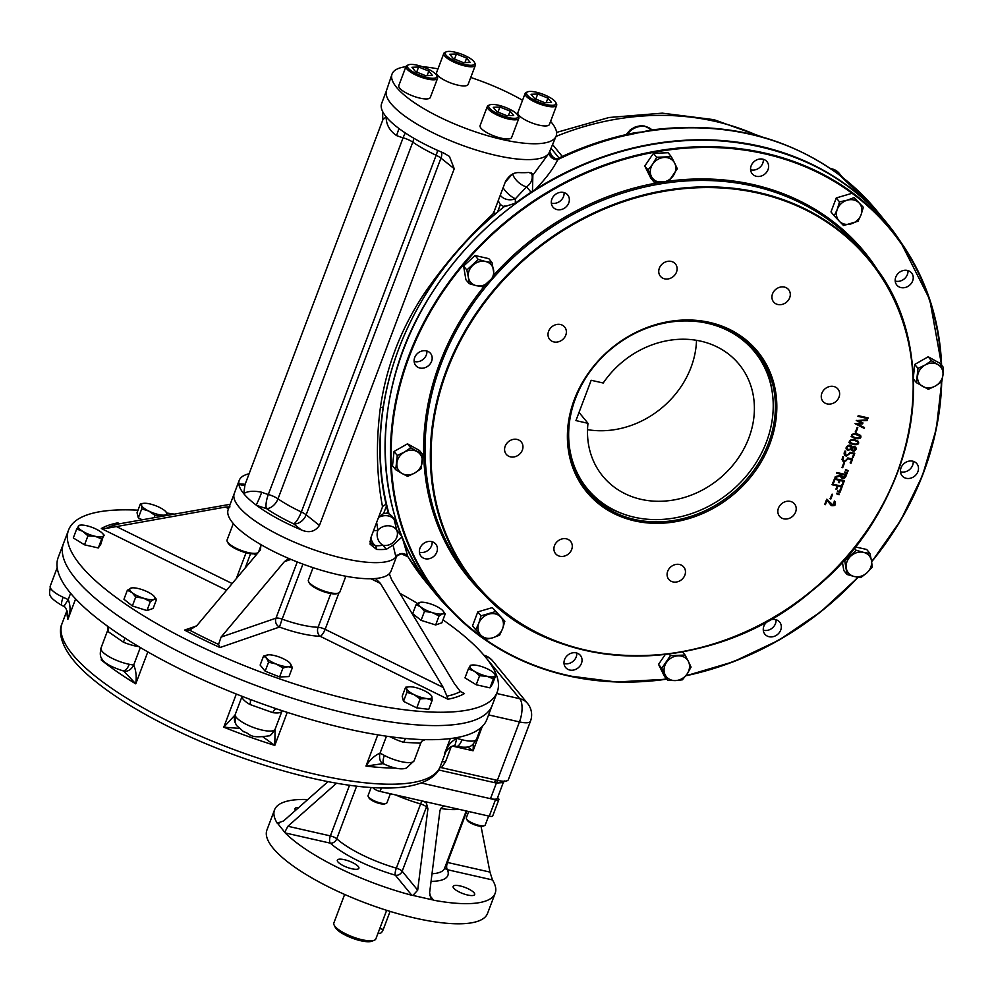 <?xml version="1.0" encoding="UTF-8"?>
<svg xmlns="http://www.w3.org/2000/svg" width="993" height="993" viewBox="0 0 993 993"><rect width="100%" height="100%" fill="white"/><g stroke="black" fill="none" stroke-linecap="round" stroke-linejoin="round"><path stroke-width="1.49" d="M864.295 427.4L864.009 428.132L855.06 423.552M862.78 422.77L862.458 423.639L857.455 423.887M867.237 419.592L866.963 420.324L858.697 420.722M861.043 422.919L856.251 420.362M855.321 437.776C860.77 437.814 861.192 436.709 856.574 434.45C851.063 434.425 850.653 435.53 855.321 437.776M848.382 449.692C857.381 447.433 842.821 443.821 848.382 449.692M853.297 450.35C860.273 448.488 848.643 445.919 853.297 450.35M851.026 446.577L848.01 445.845L846.855 447.086L847.116 448.91M855.308 447.93L852.689 447.433L852.18 449.643M851.324 449.544L846.396 449.419M851.547 446.006L852.118 447.061M855.892 447.483L856.065 449.246L854.675 450.648L851.721 450.152M853.533 453.863L850.219 452.932L846.148 455.911L844.546 455.104M854.551 453.156L852.987 457.314L852.292 457.152M845.415 451.145L845.192 454.558M842.474 478.067L845.713 475.275L841.605 474.344L842.474 478.067M769.054 636.712A9.545 8.217 140.7 0 0 778.847 633.199A9.545 8.217 140.7 0 0 780.535 623.443A9.545 8.217 140.7 0 0 779.666 622.102A9.545 8.217 140.7 0 0 767.08 621.792A9.545 8.217 140.7 0 0 764.908 634.204A9.545 8.217 140.7 0 0 769.054 636.712M906.237 478.303A9.545 8.217 140.7 0 0 916.601 474.058A9.545 8.217 140.7 0 0 916.849 463.681A9.545 8.217 140.7 0 0 912.704 461.174A9.545 8.217 140.7 0 0 902.339 465.419A9.545 8.217 140.7 0 0 902.091 475.796A9.545 8.217 140.7 0 0 906.237 478.303M900.974 287.585A9.545 8.217 140.7 0 0 911.338 283.34A9.545 8.217 140.7 0 0 911.599 272.976A9.545 8.217 140.7 0 0 900.539 271.61A9.545 8.217 140.7 0 0 896.828 285.078A9.545 8.217 140.7 0 0 900.974 287.585M756.356 176.295A9.545 8.217 140.7 0 0 766.72 172.05A9.545 8.217 140.7 0 0 766.968 161.673A9.545 8.217 140.7 0 0 758.466 159.265A9.545 8.217 140.7 0 0 751.155 165.806A9.545 8.217 140.7 0 0 752.21 173.775A9.545 8.217 140.7 0 0 756.356 176.295M557.085 209.61A9.545 8.217 140.7 0 0 567.45 205.365A9.545 8.217 140.7 0 0 567.711 194.988A9.545 8.217 140.7 0 0 555.857 194.119A9.545 8.217 140.7 0 0 552.071 205.737A9.545 8.217 140.7 0 0 552.94 207.09A9.545 8.217 140.7 0 0 557.085 209.61M419.902 368.018A9.545 8.217 140.7 0 0 430.267 363.773A9.545 8.217 140.7 0 0 430.528 353.396A9.545 8.217 140.7 0 0 417.929 353.098A9.545 8.217 140.7 0 0 415.757 365.498A9.545 8.217 140.7 0 0 419.902 368.018M425.165 558.736A9.545 8.217 140.7 0 0 432.079 557.569A9.545 8.217 140.7 0 0 435.778 544.114A9.545 8.217 140.7 0 0 423.192 543.816A9.545 8.217 140.7 0 0 421.02 556.217A9.545 8.217 140.7 0 0 425.165 558.736M569.783 670.027A9.545 8.217 140.7 0 0 581.451 663.374A9.545 8.217 140.7 0 0 580.409 655.417A9.545 8.217 140.7 0 0 567.81 655.107A9.545 8.217 140.7 0 0 565.638 667.519A9.545 8.217 140.7 0 0 569.783 670.027M565.774 335.175A9.707 8.354 -39.3 0 1 558.327 341.828A9.707 8.354 -39.3 0 1 549.675 339.383A9.707 8.354 -39.3 0 1 551.885 326.771A9.707 8.354 -39.3 0 1 564.694 327.069A9.707 8.354 -39.3 0 1 565.774 335.175M676.506 272.07A9.707 8.354 -39.3 0 1 669.059 278.735A9.707 8.354 -39.3 0 1 660.419 276.29A9.707 8.354 -39.3 0 1 662.629 263.666A9.707 8.354 -39.3 0 1 675.439 263.964A9.707 8.354 -39.3 0 1 676.506 272.07M789.696 297.739A9.707 8.354 -39.3 0 1 782.248 304.392A9.707 8.354 -39.3 0 1 773.597 301.946A9.707 8.354 -39.3 0 1 775.806 289.335A9.707 8.354 -39.3 0 1 788.616 289.633A9.707 8.354 -39.3 0 1 789.696 297.739M839.023 397.15A9.707 8.354 -39.3 0 1 831.575 403.803A9.707 8.354 -39.3 0 1 822.936 401.358A9.707 8.354 -39.3 0 1 825.146 388.735A9.707 8.354 -39.3 0 1 837.955 389.045A9.707 8.354 -39.3 0 1 839.023 397.15M795.604 512.053A9.707 8.354 -39.3 0 1 788.157 518.706A9.707 8.354 -39.3 0 1 779.505 516.261A9.707 8.354 -39.3 0 1 781.727 503.65A9.707 8.354 -39.3 0 1 794.537 503.947A9.707 8.354 -39.3 0 1 795.604 512.053M684.86 575.158A9.707 8.354 -39.3 0 1 677.425 581.811A9.707 8.354 -39.3 0 1 668.773 579.366A9.707 8.354 -39.3 0 1 670.983 566.742A9.707 8.354 -39.3 0 1 683.792 567.053A9.707 8.354 -39.3 0 1 684.86 575.158M571.683 549.489A9.707 8.354 -39.3 0 1 564.235 556.142A9.707 8.354 -39.3 0 1 555.583 553.697A9.707 8.354 -39.3 0 1 557.793 541.086A9.707 8.354 -39.3 0 1 570.603 541.384A9.707 8.354 -39.3 0 1 571.683 549.489M522.355 450.09A9.707 8.354 -39.3 0 1 514.908 456.743A9.707 8.354 -39.3 0 1 506.256 454.298A9.707 8.354 -39.3 0 1 508.466 441.674A9.707 8.354 -39.3 0 1 521.275 441.984A9.707 8.354 -39.3 0 1 522.355 450.09M827.032 500.335L825.406 504.655L824.699 504.494L826.673 499.28L833.499 505.449L834.319 500.993C836.528 504.568 835.523 506.12 831.315 505.623L826.846 500.124L825.22 504.432L824.525 504.27M832.581 494.452L830.868 498.97L830.198 498.821L831.911 494.291L832.581 494.452M837.695 490.902L840.165 491.87L839.929 492.503L837.471 491.523L837.695 490.902M836.851 493.149L839.308 494.129L839.073 494.762L836.615 493.782L836.851 493.149M842.287 486.309L840.711 490.505L840.016 490.343L841.332 486.855L837.955 486.086L836.714 489.363L836.019 489.201L837.248 485.925L832.159 484.77L832.419 484.063L842.287 486.309M834.976 479.383L833.648 482.896L832.978 482.747L834.579 478.514L844.373 480.736L842.772 484.969L842.076 484.807L843.405 481.295L840.078 480.538L839.259 482.722L838.551 482.561L839.383 480.376L834.79 479.16L833.462 482.672L832.792 482.524M846.669 474.728C844.658 479.52 842.511 479.979 840.239 476.106L834.989 477.447L835.287 476.64L840.488 475.287L840.897 474.182L836.578 473.202L836.851 472.494L846.669 474.728M845.726 469.652L848.196 470.632L847.96 471.253L845.502 470.272L845.726 469.652M844.882 471.911L847.339 472.879L847.103 473.512L844.646 472.544L844.882 471.911M844.398 463.172L842.685 467.703L842.014 467.554L843.727 463.023L844.398 463.172M851.634 459.585L848.258 458.816L844.187 461.807L842.014 459.523L842.821 456.706L843.516 456.854L843.02 460.193L844.46 461.1L845.85 460.988L847.823 457.947L852.602 459.039L851.026 463.21L850.331 463.048L851.634 459.585M853.781 453.925L850.393 453.156L846.321 456.135C843.988 455.228 843.529 453.528 844.956 451.045L845.664 451.194C845.316 456.172 846.744 456.544 849.958 452.287L854.737 453.379L853.161 457.537L852.466 457.376L853.781 453.925M852.18 447.359C859.193 444.02 854.973 455.291 851.386 449.481L847.712 450.214C842.498 447.818 851.311 441.897 852.18 447.359M852.788 444.467L848.978 442.593C850.095 438.918 853.21 438.546 858.349 441.475C859.429 444.169 857.567 445.174 852.788 444.467L848.891 442.481M855.047 438.484L851.237 436.597C852.354 432.923 855.482 432.551 860.608 435.48C861.688 438.174 859.839 439.179 855.047 438.484L851.15 436.486M857.803 427.685L856.09 432.216L855.42 432.067L857.133 427.536L857.803 427.685M857.207 423.887L864.469 427.623L864.195 428.355L855.234 423.775L861.477 423.142L856.438 420.585L867.423 419.816L867.15 420.548L858.448 420.722L862.954 422.993L862.632 423.85L857.207 423.887M868.118 417.904L867.845 418.612L858.051 416.39L858.324 415.682L868.118 417.904M709.61 322.415A110.633 95.229 -39.3 0 1 738.022 490.492A110.633 95.229 -39.3 0 1 568.691 452.1A110.633 95.229 -39.3 0 1 709.61 322.415M708.865 322.986A109.503 94.261 -39.3 0 1 756.418 351.795A109.503 94.261 -39.3 0 1 753.538 470.781A109.503 94.261 -39.3 0 1 634.614 519.476A109.503 94.261 -39.3 0 1 587.062 490.654A109.503 94.261 -39.3 0 1 589.941 371.667A109.503 94.261 -39.3 0 1 708.865 322.986M576.772 653.034A9.545 8.217 -39.3 0 1 576.201 656.969A9.545 8.217 -39.3 0 1 564.012 663.485M432.141 541.731A9.545 8.217 -39.3 0 1 426.816 551.165A9.545 8.217 -39.3 0 1 419.394 552.182M426.891 351.026A9.545 8.217 -39.3 0 1 414.652 361.601A9.545 8.217 -39.3 0 1 414.143 361.477M564.074 192.605A9.545 8.217 -39.3 0 1 551.326 203.056M763.332 159.29A9.545 8.217 -39.3 0 1 750.584 169.741M907.962 270.592A9.545 8.217 -39.3 0 1 895.202 281.044M913.212 461.311A9.545 8.217 -39.3 0 1 900.465 471.762M776.029 619.719A9.545 8.217 -39.3 0 1 763.282 630.17M857.617 427.462L855.916 431.992L855.246 431.843M860.509 435.368C861.415 438.012 859.541 438.98 854.861 438.261M859.864 435.927L853.806 433.941L851.51 434.922L851.82 436.051M853.049 443.759C856.14 444.566 857.691 443.995 857.691 442.034C853.732 439.502 851.051 439.539 849.636 442.158L853.049 443.759M857.592 441.922L857.518 441.811C853.546 439.278 850.864 439.316 849.449 441.935L849.549 442.046M858.25 441.364C859.156 444.008 857.269 444.976 852.602 444.256M844.187 461.807L842.412 460.777M843.28 456.805L843.045 460.231M851.398 459.536L848.072 458.605L844 461.584M852.416 458.816L850.84 462.986L850.145 462.825M844.211 462.949L842.498 467.48L841.828 467.331M847.96 471.253L845.328 470.049M839.135 480.327L834.79 479.16M843.156 481.233L839.892 480.314L839.073 482.499L838.377 482.337M844.187 480.525L842.598 484.745L841.89 484.584M837.012 485.875L831.973 484.547M842.114 486.086L840.525 490.281L839.83 490.12M841.096 486.793L837.769 485.862L836.528 489.139L835.833 488.978M832.395 494.229L830.682 498.747L830.011 498.598M835.287 501.688L835.436 503.836L834.145 505.611L831.141 505.425M827.343 499.479L831.613 504.742M867.932 417.681L867.671 418.388L857.878 416.166M386.662 910.32L375.875 938.857A22.467 6.355 -159.3 0 1 374.274 940.259A22.467 6.355 -159.3 0 1 352.614 936.858A22.467 6.355 -159.3 0 1 334.132 925.079A22.467 6.355 -159.3 0 1 333.859 922.969L344.633 894.445M374.274 940.259L371.916 941.203A20.493 5.809 -159.3 0 1 352.143 938.112A20.493 5.809 -159.3 0 1 335.274 927.363L334.132 925.079M497.63 797.54L498.598 798.72A5.61 1.589 -159.3 0 1 498.883 799.576L492.702 815.961A5.61 1.589 -159.3 0 1 489.264 816.184L445.584 806.279C442.319 806.167 440.396 807.917 439.825 811.529L429.609 892.881L431.099 898.628L433.618 900.204A117.931 33.39 -159.3 0 0 495.172 893.253L487.551 913.399A117.931 33.39 -159.3 0 1 365.436 902.96A117.931 33.39 -159.3 0 1 266.918 830.036L274.527 809.878A117.931 33.39 -159.3 0 1 307.768 799.539M498.883 799.576A5.61 1.589 -159.3 0 1 495.445 799.812L421.243 782.98L490.48 798.682L496.388 783.067A4.493 1.899 102.5 0 1 498.201 780.535M445.584 806.279L380.083 791.421A5.61 1.589 -159.3 0 1 373.306 788.082L372.896 787.586M474.071 892.794A11.506 3.264 -159.3 0 1 474.666 894.556A11.506 3.264 -159.3 0 1 462.75 893.539A11.506 3.264 -159.3 0 1 453.131 886.414A11.506 3.264 -159.3 0 1 462.577 886.588A11.506 3.264 -159.3 0 1 474.071 892.794M295.604 810.3A11.506 3.264 -159.3 0 1 295.033 808.575A11.506 3.264 -159.3 0 1 298.682 807.582M358.274 866.529A11.506 3.264 -159.3 0 1 358.87 868.292A11.506 3.264 -159.3 0 1 346.942 867.274A11.506 3.264 -159.3 0 1 337.335 860.149A11.506 3.264 -159.3 0 1 346.78 860.335A11.506 3.264 -159.3 0 1 358.274 866.529M422.199 800.979A5.61 1.452 -73.8 0 0 420.61 803.945A5.61 1.589 -159.3 0 1 426.444 807.036L402.177 871.246A5.61 4.828 -39.3 0 1 395.313 875.168A5.61 1.452 106.2 0 1 396.344 868.155A5.61 1.589 -159.3 0 1 402.177 871.246L417.693 890.175L412.951 895.425L411.785 895.252A117.931 33.39 -159.3 0 1 285.202 832.928L284.743 832.295L287.908 826.263L330.384 835.907A5.61 2.371 -77.2 0 0 330.297 843.156A5.61 4.32 131.5 0 0 336.751 838.812A5.61 1.589 -159.3 0 0 330.384 835.907L349.536 785.227M328.013 781.628L283.551 820.963L277.221 823.197A117.931 33.39 -159.3 0 1 274.527 809.878M277.829 823.619L284.743 832.295M336.577 783.204L287.908 826.263M423.75 801.326L426.382 803.027L427.909 808.836L417.693 890.175M432.625 899.881L412.951 895.425M446.825 862.321A5.61 1.589 -159.3 0 1 447.471 862.458L489.959 872.09L492.478 879.935A117.931 33.39 -159.3 0 1 495.172 893.253M489.959 872.09L481.046 826.337M390.373 793.755L387.009 802.679A10.104 2.867 -159.3 0 1 386.289 803.312A10.104 2.867 -159.3 0 1 380.815 803.076A10.104 2.867 -159.3 0 1 368.217 796.473A10.104 2.867 -159.3 0 1 368.093 795.53L371.134 787.474M386.289 803.312L384.936 803.846A8.987 2.545 -159.3 0 1 380.071 803.647A8.987 2.545 -159.3 0 1 368.875 797.776L368.217 796.473M488.63 816.035L485.254 824.96A10.104 2.867 -159.3 0 1 484.534 825.593A10.104 2.867 -159.3 0 1 475.535 824.339A10.104 2.867 -159.3 0 1 466.871 819.362A10.104 2.867 -159.3 0 1 466.474 818.766A10.104 2.867 -159.3 0 1 466.35 817.81L468.721 811.529M484.534 825.593L483.181 826.126A8.987 2.545 -159.3 0 1 474.517 824.773A8.987 2.545 -159.3 0 1 467.132 820.057L466.474 818.766M268.222 654.834L268.222 654.834A13.48 3.811 20.7 0 1 268.644 654.809A13.48 3.811 -159.3 0 1 280.56 657.515A13.48 3.811 -159.3 0 1 289.894 663.026A13.48 3.811 -159.3 0 1 290.279 663.461A13.48 3.811 -159.3 0 1 288.094 666.7A13.48 3.811 -159.3 0 1 276.178 664.007L268.569 662.194L266.459 658.061L263.542 656.075L268.209 654.834A13.48 3.811 20.7 0 0 266.459 658.061A13.48 3.811 -159.3 0 0 276.178 664.007L282.993 667.966L279.592 676.953L265.168 671.194L260.141 665.074L263.542 656.075M289.919 663.051L292.389 667.606L288.094 666.7L282.993 667.966M268.569 662.194L265.168 671.194M292.389 667.606L288.988 676.593L279.592 676.953M430.813 694.976L431.918 696.689A13.48 3.811 -159.3 0 1 426.568 698.538L420.163 698.898L413.944 694.554L406.894 692.369L406.658 688.732A13.48 3.811 -159.3 0 1 409.141 686.796A13.48 3.811 -159.3 0 1 411.996 686.883A13.48 3.811 -159.3 0 1 424.632 690.867A13.48 3.811 -159.3 0 1 430.813 694.976A13.48 3.811 -159.3 0 1 431.918 696.689L432.154 700.326L426.568 698.538A13.48 3.811 -159.3 0 1 413.944 694.554A13.48 3.811 20.7 0 1 406.658 688.732L405.603 687.255L408.88 686.821M420.163 698.898L416.775 707.897L403.493 701.356L402.202 696.254L405.603 687.255M406.894 692.369L403.493 701.356M432.154 700.326L428.753 709.325L416.775 707.897M490.666 670.61A13.48 3.811 -159.3 0 1 494.055 673.192A13.48 3.811 -159.3 0 1 495.023 675.91A13.48 3.811 -159.3 0 1 486.88 676.233L479.594 675.749L474.393 671.231A13.48 3.811 -159.3 0 1 470.049 665.931A13.48 3.811 -159.3 0 1 472.383 665A13.48 3.811 -159.3 0 1 478.179 665.62A13.48 3.811 -159.3 0 1 490.666 670.61M494.055 673.192L495.879 675.116L495.023 675.91M470.049 665.931L472.383 665M493.347 678.864L489.946 687.864L492.478 684.115L495.879 675.116L493.347 678.864L486.88 676.233A13.48 3.811 20.7 0 1 474.393 671.231L468.373 668.885L470.893 665.136M479.594 675.749L476.193 684.748L464.972 677.884L468.373 668.885M489.946 687.864L476.193 684.748M429.944 603.732A13.48 3.811 -159.3 0 1 441.451 609.392A13.48 3.811 -159.3 0 1 442.593 610.422A13.48 3.811 -159.3 0 1 442.568 613.811L439.067 615.958L432.191 612.582A13.48 3.811 -159.3 0 1 420.684 606.922A13.48 3.811 -159.3 0 1 419.567 602.49A13.48 3.811 -159.3 0 1 420.92 602.23A13.48 3.811 -159.3 0 1 429.944 603.732M442.655 610.484L445.249 613.835L442.568 613.811A13.48 3.811 20.7 0 1 432.191 612.582L424.483 611.365L420.684 606.922L416.079 604.638L420.747 602.255M445.249 613.835L441.848 622.822L435.666 624.957L421.082 620.352L412.678 613.637L416.079 604.638M439.067 615.958L435.666 624.957M424.483 611.365L421.082 620.352M102.403 533.278L104.215 535.202L101.696 538.951L95.229 536.307L87.943 535.835L82.729 531.317A13.48 3.811 -159.3 0 1 78.385 526.017L80.731 525.086A13.48 3.811 -159.3 0 1 86.528 525.694A13.48 3.811 20.7 0 1 99.015 530.696A13.48 3.811 -159.3 0 1 102.403 533.278A13.48 3.811 -159.3 0 1 103.359 535.997A13.48 3.811 -159.3 0 1 95.229 536.307A13.48 3.811 -159.3 0 1 82.729 531.317L76.709 528.971L79.241 525.223M101.696 538.951L98.295 547.95L100.814 544.201L103.359 535.997M78.385 526.017A13.48 3.811 -159.3 0 1 80.731 525.086M87.943 535.835L84.542 544.822L73.308 537.958L76.709 528.971M98.295 547.95L84.542 544.822M164.726 515.826L161.412 515.044L155.007 515.404L148.776 511.06L141.726 508.875L141.49 505.238A13.48 3.811 -159.3 0 1 143.973 503.302A13.48 3.811 -159.3 0 1 146.84 503.389A13.48 3.811 -159.3 0 1 159.463 507.373A13.48 3.811 20.7 0 1 165.645 511.482L166.75 513.195A13.48 3.811 -159.3 0 1 161.412 515.044A13.48 3.811 -159.3 0 1 148.776 511.06A13.48 3.811 -159.3 0 1 141.49 505.238L140.435 503.761L143.724 503.327M165.645 511.482A13.48 3.811 20.7 0 1 166.75 513.195L166.998 515.429M155.007 515.404L154.138 517.713M141.726 508.875L138.337 517.862L137.034 512.76L140.435 503.761M142.284 519.811L138.337 517.862M153.927 596.11L156.522 599.449L153.841 599.437L150.34 601.584L143.464 598.196L135.756 596.979L131.957 592.536A13.48 3.811 -159.3 0 1 130.84 588.117A13.48 3.811 20.7 0 1 132.193 587.856A13.48 3.811 20.7 0 1 141.217 589.346A13.48 3.811 -159.3 0 1 152.723 595.006A13.48 3.811 -159.3 0 1 153.865 596.048A13.48 3.811 -159.3 0 1 153.841 599.437A13.48 3.811 -159.3 0 1 143.464 598.196A13.48 3.811 -159.3 0 1 131.957 592.536L127.352 590.252L132.032 587.868M127.352 590.252L123.951 599.251L132.354 605.978L135.756 596.979M156.522 599.449L153.121 608.448L146.939 610.571L132.354 605.978M150.34 601.584L146.939 610.571M249.826 699.283A6.74 3.351 -59.5 0 1 249.839 704.447L272.802 712.651A6.74 4.034 98 0 1 276.588 708.853M138.015 510.191A229.122 64.88 20.7 0 0 87.434 514.796A229.122 64.88 20.7 0 0 68.567 530.051L63.515 543.407A229.122 64.88 20.7 0 0 254.916 685.083A229.122 64.88 20.7 0 0 492.18 705.378A229.122 64.88 20.7 0 1 254.916 685.083A229.122 64.88 20.7 0 1 63.515 543.407L58.19 557.507A229.122 64.88 20.7 0 0 57.048 566.37A229.122 64.88 20.7 0 0 103.917 623.53A229.122 64.88 20.7 0 0 107.095 625.875A229.122 64.88 20.7 0 0 121.084 635.545A229.122 64.88 20.7 0 0 124.386 637.692A229.122 64.88 20.7 0 0 248.275 698.7A229.122 64.88 20.7 0 0 251.75 700.003A229.122 64.88 20.7 0 0 274.962 708.294A229.122 64.88 20.7 0 0 278.487 709.486A229.122 64.88 20.7 0 0 406.82 738.593A229.122 64.88 20.7 0 0 410.866 738.929A229.122 64.88 20.7 0 0 425.016 739.648A229.122 64.88 20.7 0 0 429.1 739.698A229.122 64.88 20.7 0 0 486.855 719.491L497.232 692.034A229.122 64.88 20.7 0 0 442.965 619.855M101.001 648.044A21.337 6.045 20.7 0 0 109.205 656.758A21.337 6.045 20.7 0 0 129.264 664.292A11.233 5.474 101.2 0 1 122.71 670.734C96.47 662.207 100.057 654.871 101.001 648.044L107.852 629.91L107.964 627.266A6.74 6.281 -20.1 0 1 107.914 631.474L123.467 642.223A6.74 0.72 112.5 0 0 124.684 637.518M405.976 738.333A6.74 1.539 -73.3 0 0 403.704 742.342L420.635 743.186A6.74 6.417 42.3 0 1 421.839 741.212L421.839 741.212A6.74 6.417 42.3 0 1 421.901 741.138M383.037 763.58A11.233 7.063 113.4 0 1 383.013 763.567A11.233 7.063 113.4 0 0 383.013 763.567A11.233 7.063 113.4 0 1 380.058 753.116L384.353 755.425A11.233 4.245 117.6 0 0 384.316 764.2L384.316 764.2C394.134 768.557 401.532 769.848 406.485 768.048L414.143 760.737L420.995 742.603L421.839 741.212L425.029 739.648M386.463 736.198L380.058 753.116C374.522 755.524 369.818 759.856 365.97 766.087A202.162 57.246 20.7 0 0 394.829 768.098M383.149 763.617L365.97 766.087L377.774 734.857M262.649 736.657L274.788 745.408L287.262 712.366M235.068 722.544A11.233 11.047 161.4 0 1 235.031 714.997L235.838 716.772A21.337 6.045 20.7 0 0 254.307 727.795A21.337 6.045 20.7 0 0 273.956 730.389L275.086 729.309L274.788 745.408A202.162 57.246 20.7 0 1 223.773 727.186L236.297 694.033M273.956 730.389A11.233 10.427 63.1 0 1 269.165 735.801A11.233 10.427 63.1 0 1 269.153 735.813C270.108 736.111 272.07 733.964 275.073 729.359L281.95 711.137M235.838 716.772A11.233 10.004 146 0 0 236.694 725.622A11.233 10.004 146 0 0 236.706 725.635L243.67 731.767C251.018 733.355 247.53 739.015 269.153 735.813M242.069 696.316A6.74 6.417 -1.8 0 1 241.944 696.701L235.031 714.997L223.773 727.186L239.685 728.403M129.264 664.292L133.683 665.099A11.233 8.081 105.5 0 1 123.951 671.007A11.233 8.081 105.5 0 1 123.939 671.007A11.233 8.081 105.5 0 1 123.914 670.995L122.71 670.734A11.233 5.474 101.2 0 1 122.71 670.722M123.591 670.92L135.743 683.842L147.808 651.892M140.323 647.548L133.683 665.099C136.041 670.337 136.724 676.581 135.743 683.842A202.162 57.246 20.7 0 1 101.212 659.948L101.795 658.384M63.13 597.252A11.233 2.694 114.9 0 0 62.125 605.556C44.648 595.13 50.655 593.367 50.233 586.118A21.337 6.045 20.7 0 0 63.13 597.252L68.219 599.573L63.875 606.425C65.215 606.673 66.481 609.032 67.673 613.525L67.896 619.322L75.617 598.903M70.602 593.255L68.219 599.573C70.751 605.953 70.64 612.544 67.896 619.322A202.162 57.246 20.7 0 1 67.201 611.403M62.125 605.556A11.233 2.694 114.9 0 0 62.137 605.556L63.875 606.425M467.554 746.947L473.102 750.782L452.448 746.091M473.351 743.918L473.102 750.782L482.3 726.442M457.016 737.563L456.718 738.358C450.698 741.697 446.639 746.86 444.504 753.861L445.547 752.011C448.873 747.617 451.852 745.594 454.484 745.966L454.484 745.966A11.233 0.782 100.9 0 0 456.718 738.358L462.006 739.748A11.233 4.009 104.2 0 1 456.383 746.401L456.383 746.401A11.233 4.009 104.2 0 1 456.358 746.388M451.281 746.525L445.435 762.003L441.426 767.663L497.369 780.349A17.973 5.089 20.7 0 0 499.293 780.746A17.973 5.089 20.7 0 0 508.379 779.629L530.473 721.191A17.973 17.973 0 0 0 527.556 703.441A17.973 15.466 140.7 0 0 519.749 698.712L484.77 656.224M490.48 798.682A11.233 3.178 -159.3 0 0 497.369 798.235L503.29 782.546L496.388 783.067L438.596 769.96M258.639 552.009L261.32 544.921M255.834 555.348A17.415 4.928 20.7 0 0 254.345 553.895L254.357 553.858M451.939 611.502A292.016 251.353 -39.3 0 1 435.232 593.33A292.016 251.353 -39.3 0 1 402.897 539.671L407.813 556.514A6.74 6.69 -3.9 0 0 396.865 556.13L395.909 557.061A87.049 24.651 -159.3 0 1 303.051 545.728A87.049 24.651 -159.3 0 1 234.286 493.422L228.204 509.533A87.049 24.651 20.7 0 0 260.948 544.648L260.451 549.849L197.123 625.305L189.601 630.145L184.574 630.083L196.552 625.95M228.539 508.627L225.386 507.075L229.966 506.864M338.923 592.883L325.145 629.339A6.74 1.912 20.7 0 0 318.083 627.278A6.74 4.94 -87.9 0 0 320.193 636.302A6.74 2.085 116.2 0 0 325.145 629.339L443.25 687.479L446.949 696.192A200.449 56.762 -159.3 0 0 460.404 691.562L464.476 693.548L460.392 691.538L454.384 683.643L391.59 579.589L389.281 573.755A87.049 24.651 20.7 0 0 391.043 571.074L396.617 556.341M290.937 559.394L284.408 561.641L287.722 559.344L290.651 559.27A87.049 24.651 20.7 0 0 375.478 578.509L376.186 578.683M389.281 573.755A87.049 24.651 20.7 0 1 375.478 578.509L380.443 583.425L370.935 578.745M225.386 507.075L106.177 528.413L101.311 528.524A204.248 57.842 -159.3 0 1 117.795 522.852L119.644 523.77L117.795 522.852L119.644 523.77L230.177 504.307M446.949 696.192L447.992 699.233A204.248 57.842 -159.3 0 0 464.476 693.548M284.408 561.641L221.079 637.096L218.559 644.407L220.024 647.535L279.455 627.067L282.136 619.135A6.74 1.912 20.7 0 0 275.98 618.18A6.74 6.119 -109 0 0 279.455 627.067A57.284 16.223 -159.3 0 0 320.193 636.302L447.992 699.233M190.743 629.823L189.601 630.145A200.449 56.762 -159.3 0 0 218.559 644.407M443.25 687.479L380.443 583.425M260.948 544.648A87.049 24.651 20.7 0 0 290.651 559.27M68.567 530.051A229.122 64.88 20.7 0 0 259.967 671.74A229.122 64.88 20.7 0 0 497.232 692.034M417.619 603.496A229.122 64.88 20.7 0 0 399.918 593.33M174.272 514.151A229.122 64.88 20.7 0 0 166.7 513.021M254.345 553.895A50.544 14.312 20.7 0 0 255.623 555.583M249.106 473.76A87.049 24.651 20.7 0 0 239.239 480.327L234.286 493.422A87.049 24.651 20.7 0 0 306.998 547.255A87.049 24.651 20.7 0 0 397.138 554.963M313.056 567.661L308.376 580.024A16.844 4.766 20.7 0 0 308.587 581.6L309.245 582.903A15.727 4.456 20.7 0 0 322.191 591.145A15.727 4.456 20.7 0 0 337.347 593.529L338.7 592.982A16.844 4.766 20.7 0 0 339.904 591.927L345.825 576.25M308.587 581.6A16.844 4.766 20.7 0 0 322.452 590.438A16.844 4.766 20.7 0 0 338.7 592.982M233.293 523.559L227.074 539.993A16.844 4.766 20.7 0 0 227.285 541.57L227.943 542.873A15.727 4.456 20.7 0 0 240.889 551.115A15.727 4.456 20.7 0 0 256.045 553.498L257.398 552.952A16.844 4.766 20.7 0 0 258.602 551.897L261.258 544.872M227.285 541.57A16.844 4.766 20.7 0 0 241.15 550.407A16.844 4.766 20.7 0 0 257.398 552.952M470.185 62.422L463.532 62.671L453.317 58.599L449.755 54.255L456.408 53.994L466.623 58.078L470.185 62.422M464.91 62.621L466.623 58.078M454.496 59.071L456.408 53.994M446.08 55.186A15.727 4.456 -159.3 0 1 446.378 51.797A15.727 4.456 -159.3 0 1 461.546 54.168A15.727 4.456 -159.3 0 1 474.493 62.422A15.727 4.456 -159.3 0 1 463.942 64.26A15.727 4.456 -159.3 0 1 446.08 55.186M474.493 62.422L475.151 63.713A16.844 4.766 -159.3 0 1 475.349 65.302A16.844 4.766 -159.3 0 1 461.522 65.041A16.844 4.766 -159.3 0 1 444.703 55.968A16.844 4.766 -159.3 0 1 443.834 53.386A16.844 4.766 -159.3 0 1 445.038 52.344L446.378 51.797M475.349 65.302L468.113 84.442A16.844 4.766 -159.3 0 1 454.285 84.182A16.844 4.766 -159.3 0 1 437.466 75.108A16.844 4.766 -159.3 0 1 436.597 72.539L443.834 53.386M432.389 75.443L425.724 75.704L415.508 71.62L411.958 67.276L418.612 67.015L428.827 71.099L432.389 75.443M427.114 75.642L428.827 71.099M416.7 72.092L418.612 67.015M408.272 68.207A15.727 4.456 -159.3 0 1 408.582 64.818A15.727 4.456 -159.3 0 1 423.75 67.189A15.727 4.456 -159.3 0 1 436.684 75.443A15.727 4.456 -159.3 0 1 426.146 77.28A15.727 4.456 -159.3 0 1 408.272 68.207M436.684 75.443L437.342 76.734A16.844 4.766 -159.3 0 1 437.553 78.323A16.844 4.766 -159.3 0 1 423.713 78.062A16.844 4.766 -159.3 0 1 406.907 68.989A16.844 4.766 -159.3 0 1 406.025 66.407A16.844 4.766 -159.3 0 1 407.229 65.364L408.582 64.818M437.553 78.323L430.317 97.463A16.844 4.766 -159.3 0 1 416.477 97.202A16.844 4.766 -159.3 0 1 399.67 88.141A16.844 4.766 -159.3 0 1 398.801 85.559L406.025 66.407M513.691 115.473L507.026 115.734L496.81 111.65L493.26 107.306L499.913 107.058L510.129 111.129L513.691 115.473M508.416 115.672L510.129 111.129M498.002 112.122L499.913 107.058M489.574 108.237A15.727 4.456 -159.3 0 1 489.884 104.848A15.727 4.456 -159.3 0 1 505.04 107.232A15.727 4.456 -159.3 0 1 517.986 115.473A15.727 4.456 -159.3 0 1 507.435 117.311A15.727 4.456 -159.3 0 1 489.574 108.237M517.986 115.473L518.644 116.777A16.844 4.766 -159.3 0 1 518.855 118.353A16.844 4.766 -159.3 0 1 505.015 118.093A16.844 4.766 -159.3 0 1 488.208 109.019A16.844 4.766 -159.3 0 1 487.327 106.45A16.844 4.766 -159.3 0 1 488.531 105.395L489.884 104.848M518.855 118.353L511.618 137.493A16.844 4.766 -159.3 0 1 497.778 137.245A16.844 4.766 -159.3 0 1 480.972 128.171A16.844 4.766 -159.3 0 1 480.091 125.59L487.327 106.45M551.487 102.453L544.834 102.713L534.619 98.63L531.056 94.285L537.709 94.025L547.925 98.108L551.487 102.453M546.212 102.651L547.925 98.108M535.798 99.101L537.709 94.025M527.382 95.216A15.727 4.456 -159.3 0 1 527.68 91.828A15.727 4.456 -159.3 0 1 542.848 94.198A15.727 4.456 -159.3 0 1 555.795 102.453A15.727 4.456 -159.3 0 1 545.244 104.29A15.727 4.456 -159.3 0 1 527.382 95.216M555.795 102.453L556.452 103.744A16.844 4.766 -159.3 0 1 556.651 105.332A16.844 4.766 -159.3 0 1 542.811 105.072A16.844 4.766 -159.3 0 1 526.005 95.998A16.844 4.766 -159.3 0 1 525.136 93.416A16.844 4.766 -159.3 0 1 526.327 92.374L527.68 91.828M556.651 105.332L549.414 124.473A16.844 4.766 -159.3 0 1 535.587 124.212A16.844 4.766 -159.3 0 1 518.768 115.151A16.844 4.766 -159.3 0 1 517.899 112.569L525.136 93.416M378.097 932.973L379.624 933.321A6.74 2.855 -77.2 0 0 383.286 929.398L390.1 911.388M502.607 628.693A13.48 11.606 -39.3 0 1 492.689 637.816L485.031 639.48L480.773 635.11L475.759 629.798L478.775 623.294A13.48 11.606 -39.3 0 1 488.693 614.17A13.48 11.606 -39.3 0 1 500.609 616.876A13.48 11.606 -39.3 0 1 502.607 628.693L499.578 635.197L492.689 637.816A13.48 11.606 -39.3 0 1 480.773 635.11A13.48 11.606 140.7 0 1 478.775 623.294L481.034 615.834L495.581 611.551L504.854 621.233L502.607 628.693M475.759 629.798L472.519 625.851L477.794 611.887L492.342 607.604L504.854 621.233M481.034 615.834L477.794 611.887M495.581 611.551L492.342 607.604M414.764 473.003A13.48 11.606 -39.3 0 1 402.078 473.524L395.735 469.739L397.274 455.439L404.387 452.088A13.48 11.606 -39.3 0 1 417.072 451.567A13.48 11.606 -39.3 0 1 422.261 462.018A13.48 11.606 -39.3 0 1 414.764 473.003L407.651 476.367L402.078 473.524A13.48 11.606 -39.3 0 1 396.89 463.061A13.48 11.606 140.7 0 1 404.387 452.088L410.73 447.781L422.646 454.397L421.106 468.696L414.764 473.003M395.735 469.739L392.496 465.791L394.035 451.492L407.49 443.834L419.406 450.45L422.646 454.397M397.274 455.439L394.035 451.492M410.73 447.781L407.49 443.834M476.404 285.686A13.48 11.606 -39.3 0 1 468.373 277.308L466.834 270.009L478.278 259.471L485.54 261.507A13.48 11.606 -39.3 0 1 493.571 269.885A13.48 11.606 -39.3 0 1 489.003 281.987A13.48 11.606 -39.3 0 1 476.404 285.686L469.143 283.65L468.373 277.308A13.48 11.606 -39.3 0 1 472.941 265.218A13.48 11.606 140.7 0 1 485.54 261.507L492.031 262.586L494.34 276.24L482.896 286.778L476.404 285.686M466.834 270.009L463.594 266.062L475.039 255.524L488.792 258.639L492.031 262.586M478.278 259.471L475.039 255.524M469.143 283.65L465.903 279.703L463.594 266.062M651.408 176.481A13.48 11.606 -39.3 0 1 652.736 164.093L656.671 157.279L671.33 156.683L674.706 163.2A13.48 11.606 -39.3 0 1 673.378 175.575A13.48 11.606 -39.3 0 1 661.723 182.216A13.48 11.606 -39.3 0 1 651.408 176.481L648.019 169.964L652.736 164.093A13.48 11.606 -39.3 0 1 664.391 157.453A13.48 11.606 140.7 0 1 674.706 163.2L677.313 168.76L668.661 181.434L654.015 182.042L651.408 176.481M656.671 157.279L653.444 153.332L668.09 152.736L671.33 156.683M654.015 182.042L650.775 178.095L644.78 166.017L653.444 153.332M648.019 169.964L644.78 166.017M925.091 365.027A13.48 11.606 -39.3 0 1 937.777 364.505L943.35 367.348L942.965 374.969L941.811 381.647L935.48 385.954A13.48 11.606 -39.3 0 1 922.782 386.476A13.48 11.606 -39.3 0 1 917.594 376.012A13.48 11.606 -39.3 0 1 925.091 365.027L931.434 360.72L937.777 364.505A13.48 11.606 -39.3 0 1 942.965 374.969A13.48 11.606 140.7 0 1 935.48 385.954L928.356 389.306L916.44 382.69L917.979 368.391L925.091 365.027M943.35 367.348L940.11 363.401L928.194 356.772L931.434 360.72M916.44 382.69L913.374 378.941M917.979 368.391L914.739 364.443L928.194 356.772M913.324 377.65L914.739 364.443M863.451 552.344A13.48 11.606 -39.3 0 1 871.482 560.735L872.251 567.077L866.914 572.824L860.807 577.616L854.315 576.523A13.48 11.606 -39.3 0 1 846.284 568.145A13.48 11.606 -39.3 0 1 850.852 556.055A13.48 11.606 -39.3 0 1 863.451 552.344L869.942 553.436L871.482 560.735A13.48 11.606 -39.3 0 1 866.914 572.824A13.48 11.606 140.7 0 1 854.315 576.523L847.054 574.5L844.745 560.846L856.189 550.308L863.451 552.344M847.054 574.5L843.814 570.553L842.349 561.889M844.745 560.846L844.062 560.002M856.189 550.308L854.265 547.962M869.942 553.436L866.703 549.489L855.147 546.858M837.26 209.337A13.48 11.606 -39.3 0 1 847.166 200.214L854.054 197.607L863.327 207.289L861.08 214.736A13.48 11.606 -39.3 0 1 851.162 223.859A13.48 11.606 -39.3 0 1 839.259 221.166A13.48 11.606 -39.3 0 1 837.26 209.337L839.507 201.889L847.166 200.214A13.48 11.606 -39.3 0 1 859.082 202.92A13.48 11.606 140.7 0 1 861.08 214.736L858.051 221.253L843.504 225.535L834.232 215.853L837.26 209.337M854.054 197.607L863.327 207.289M834.232 215.853L830.992 211.906L836.267 197.942L850.815 193.66M839.507 201.889L836.267 197.942M688.459 661.561A13.48 11.606 -39.3 0 1 687.119 673.937L682.402 679.808L675.476 680.577L667.755 680.404L665.149 674.843A13.48 11.606 -39.3 0 1 666.477 662.455A13.48 11.606 -39.3 0 1 678.132 655.814A13.48 11.606 -39.3 0 1 688.459 661.561L691.066 667.122L687.119 673.937A13.48 11.606 -39.3 0 1 675.476 680.577A13.48 11.606 140.7 0 1 665.149 674.843L661.76 668.326L670.424 655.641L685.071 655.045L688.459 661.561M667.755 680.404L664.516 676.456L658.533 664.379L665.285 654.474M661.76 668.326L658.533 664.379M670.424 655.641L669.071 654.002M685.071 655.045L682.489 651.904M550.581 121.382A87.719 24.837 -159.3 0 1 551.611 122.598A87.719 24.837 -159.3 0 1 556.068 136.264A87.719 24.837 -159.3 0 1 465.332 128.246A87.719 24.837 -159.3 0 1 391.974 74.252A87.719 24.837 -159.3 0 1 405.914 66.717M422.273 66.668A87.719 24.837 -159.3 0 1 437.987 68.865M556.068 136.264L549.39 152.152A87.086 24.664 -159.3 0 1 459.3 144.208A87.086 24.664 -159.3 0 1 386.463 90.599L391.974 74.252M470.744 77.479A87.719 24.837 -159.3 0 1 522.541 100.281M575.94 420.585L587.993 423.316A88.166 75.89 140.7 0 0 602.763 476.156A88.166 75.89 140.7 0 0 719.056 478.936A88.166 75.89 140.7 0 0 739.127 364.357A88.166 75.89 140.7 0 0 603.223 383.013L591.17 380.282L575.94 420.585M595.812 364.22A108.076 93.032 140.7 0 0 575.443 398.59A108.076 93.032 140.7 0 0 623.157 513.94A108.076 93.032 140.7 0 0 729.929 492.193A108.076 93.032 140.7 0 0 772.169 391.763A108.076 93.032 140.7 0 0 630.716 335.597M585.82 489.102A109.503 94.261 140.7 0 0 620.811 513.071L623.157 513.94M772.169 391.763L771.797 389.281A109.503 94.261 140.7 0 0 755.139 350.281M587.993 423.316L579.031 412.405M696.515 340.301A88.166 75.89 -39.3 0 1 587.533 429.659M493.322 212.887L495.966 213.458L497.505 212.105A297.639 256.182 -39.3 0 1 504.059 206.792L515.28 203.23A292.016 251.353 -39.3 0 1 531.081 192.245L526.588 186.783L515.417 198.724A11.233 3.376 44.5 0 1 503.091 187.789M504.084 206.271L505.052 205.911A296.733 255.412 -39.3 0 0 504.072 206.681M402.897 539.671L401.718 537.188A11.233 9.669 -39.3 0 0 401.284 535.736A292.016 251.353 -39.3 0 1 395.624 519.885L388.288 513.195A297.639 256.182 -39.3 0 1 386.463 505.983L386.078 504.258A297.639 256.182 140.7 0 1 383.199 407.155C389.504 367.584 403.741 329.875 425.947 294.027A297.639 256.182 140.7 0 1 495.966 213.458M406.745 329.713A296.733 255.412 -39.3 0 0 388.871 513.369L388.114 513.182M395.909 557.061L393.067 545.083L386.327 549.315A87.049 24.651 20.7 0 1 376.657 549.452L370.116 544.238L370.563 538.516L382.528 506.852L382.069 504.295C376.632 474.666 375.975 443.151 380.096 409.737C385.706 368.49 400.229 330.073 423.651 294.474C442.828 266.285 465.32 240.021 491.125 215.68L493.384 213.47L505.35 181.806C508.95 175.426 513.518 172.36 519.066 172.596A87.049 24.651 -159.3 0 0 528.735 172.459L532.161 173.638L532.869 175.116L532.459 191.202L535.177 189.613A292.016 251.353 -39.3 0 1 886.861 223.04A292.016 251.353 -39.3 0 1 901.408 242.987M532.459 191.202A11.233 9.669 -39.3 0 1 531.081 192.245M504.059 206.792L500.36 204.546L498.201 200.747M424.321 293.456A6.74 1.266 -148.1 0 1 425.947 294.027M380.356 407.912A6.74 2.47 -171.1 0 1 383.199 407.155M382.367 506.529L386.078 504.258M387.543 513.108L383.608 513.542L378.705 516.968M651.768 129.934L643.973 131.808A292.016 251.353 -39.3 0 1 841.468 176.605A292.016 251.353 -39.3 0 1 877.08 211.099L839.693 175.178C785.922 135.805 722.892 120.786 650.601 130.095L627.129 135.234M635.235 132.677L643.973 131.808A292.016 251.353 -39.3 0 0 558.724 159.141L557.805 159.575A6.74 5.201 25.4 0 1 549.166 153.071L549.985 151.83C552.393 157.961 555.596 159.923 559.605 157.726C584.107 146.083 609.305 137.729 635.222 132.677M841.468 176.605L842.585 177.412M557.967 159.836L558.488 158.868A6.74 0.931 64.2 0 1 558.724 159.141M407.813 556.514L408.061 556.936A6.74 3.401 -31.5 0 0 408.135 557.073A6.74 3.401 -31.5 0 0 408.272 557.272L408.061 556.936A6.74 6.728 -100.3 0 0 397.25 555.807L396.865 556.13M401.408 553.635L397.25 555.807M393.067 545.083L401.718 537.188M386.587 513.071A11.233 11.035 -81.7 0 1 394.159 519.612L395.624 519.885M378.544 517.403A11.233 8.155 166.6 0 1 394.159 519.612L396.803 530.274A11.233 9.669 -39.3 0 1 394.258 541.408A11.233 9.669 -39.3 0 1 383 545.256A11.233 9.645 81.1 0 1 377.899 530.299L376.632 522.442M532.869 175.116L549.166 153.071M549.824 150.402L549.551 152.748A6.74 5.735 24.7 0 0 558.488 158.868L557.805 159.575C553.175 168.909 545.629 178.926 535.177 189.613M515.28 203.23L515.417 198.724A11.233 9.011 2.8 0 1 500.273 195.249M512.76 173.998A11.233 4.965 -137.8 0 0 516.472 180.354A11.233 4.965 -137.8 0 0 526.588 186.783A11.233 9.669 -39.3 0 0 531.292 172.919M505.164 182.302L512.028 174.383M369.905 541.371A11.233 10.563 165.8 0 0 375.739 545.815A11.233 8.738 89.2 0 1 370.935 537.548M373.505 530.721A67.387 19.078 20.7 0 0 377.899 530.299A11.233 9.26 165.2 0 1 396.803 530.274L401.284 535.736M405.429 133.037A11.233 3.091 -74.2 0 0 403.096 137.791A19.649 5.561 -159.3 0 1 396.517 135.544A11.233 0.72 111.8 0 0 398.863 128.432M261.73 492.243A19.649 5.561 20.7 0 0 268.321 494.489A11.233 3.091 105.8 0 0 266.447 508.565A78.621 22.268 20.7 0 0 293.705 523.87A11.233 2.83 115.1 0 0 301.363 511.966A11.233 3.178 20.7 0 1 306.167 514.821L319.448 525.446C314.98 531.801 308.897 533.266 301.189 529.852A87.049 24.651 20.7 0 1 256.095 505.027A11.233 0.72 111.8 0 0 261.73 492.243C253.612 490.592 247.617 491.063 243.744 493.645A87.049 24.651 20.7 0 0 256.095 505.027A30.882 8.751 20.7 0 0 266.447 508.565A11.233 7.075 124.5 0 0 278.003 498.846L412.79 142.148A11.233 7.075 124.5 0 0 413.659 138.151M441.575 152.128A11.233 8.105 -51.4 0 1 440.954 158.123A11.233 3.178 -159.3 0 0 436.15 155.268A67.387 19.078 -159.3 0 1 412.79 142.148A11.233 3.178 20.7 0 0 403.096 137.791L268.321 494.489A11.233 3.178 -159.3 0 1 278.003 498.846A67.387 19.078 20.7 0 0 301.363 511.966L436.15 155.268A11.233 2.83 115.1 0 0 437.565 150.377M396.517 135.544C389.591 130.753 386.128 124.497 386.14 116.789A87.049 24.651 -159.3 0 1 382.516 111.278A87.049 24.651 -159.3 0 1 381.238 107.107A87.049 24.651 -159.3 0 1 381.635 103.471L386.314 91.083M319.448 525.446L454.235 168.736L449.432 156.398L443.598 152.996A87.049 24.651 -159.3 0 1 398.503 128.171A87.049 24.651 -159.3 0 1 395.127 125.528A87.049 24.651 -159.3 0 1 386.14 116.789L382.864 119.768L382.516 111.266M243.074 485.105L243.086 485.105A11.233 8.949 87.8 0 1 243.074 485.105A11.233 8.949 87.8 0 1 243.062 485.118A11.233 8.949 87.8 0 1 238.829 483.963A87.049 24.651 20.7 0 0 243.744 493.645L244.986 484.658L382.864 119.768M239.239 480.327A87.049 24.651 20.7 0 0 238.829 483.963A30.882 8.751 20.7 0 1 245.11 484.336M895.885 235.204A291.781 251.155 140.7 0 0 760.154 146.641A291.781 251.155 140.7 0 0 438.372 283.315A291.781 251.155 140.7 0 0 445.398 604.563L450.685 610.174A291.247 250.695 -39.3 0 1 443.66 289.522A291.247 250.695 -39.3 0 1 764.871 153.083A291.247 250.695 -39.3 0 1 900.353 241.485A291.247 250.695 -39.3 0 1 941.6 365.213L929.758 299.538L900.353 241.485L895.885 235.204C835.547 147.175 707.078 115.436 593.888 160.543C524.081 188.211 469.192 233.777 429.224 297.242C364.977 398.925 371.816 529.008 445.398 604.563M941.712 381.722A291.247 250.695 -39.3 0 1 871.655 561.753M858.089 577.256A291.247 250.695 -39.3 0 1 685.791 675.786M666.737 679.162A291.247 250.695 -39.3 0 1 567.388 675.674A291.247 250.695 -39.3 0 1 450.685 610.174C482.015 643.079 520.94 664.925 567.45 675.712L616.268 681.992L666.775 679.212M758.453 192.468A255.238 219.689 -39.3 0 1 869.297 259.62A255.238 219.689 -39.3 0 1 862.582 536.952A255.238 219.689 -39.3 0 1 585.398 650.427A255.238 219.689 -39.3 0 1 474.555 583.276A255.238 219.689 -39.3 0 1 481.27 305.943A255.238 219.689 -39.3 0 1 758.453 192.468M864.047 253.215A255.238 219.689 140.7 0 0 527.37 245.147A255.238 219.689 140.7 0 0 469.292 576.871L474.555 583.276C546.51 676.63 708.617 680.155 812.1 590.711C918.848 506.418 946.242 347.984 869.297 259.62L864.047 253.215M485.391 639.418A290.688 250.211 140.7 0 0 567.76 675.389A290.688 250.211 140.7 0 0 666.539 678.914M686.026 675.476A290.688 250.211 140.7 0 0 857.84 577.218M871.606 561.467A290.688 250.211 140.7 0 0 941.364 381.995M941.203 364.729A290.688 250.211 140.7 0 0 548.148 192.617A290.688 250.211 140.7 0 0 484.025 638.462M880.928 275.396A256.355 220.657 140.7 0 0 668.984 181.098M661.226 182.228A256.355 220.657 140.7 0 0 494.204 274.664M485.192 285.128A256.355 220.657 140.7 0 0 487.749 597.774M758.441 193.188A254.667 219.205 -39.3 0 1 823.842 580.111A254.667 219.205 -39.3 0 1 434.04 491.709A254.667 219.205 -39.3 0 1 758.441 193.188M489.264 816.184L495.445 799.812M380.083 791.421L381.399 787.945M466.226 810.958L444.529 868.379A61.777 17.489 -159.3 0 1 432.017 873.741M466.871 811.107L447.471 862.458A5.61 2.371 -77.2 0 0 447.384 869.707A5.61 5.188 -23.9 0 1 444.715 867.894M492.478 879.935L447.384 869.707A67.387 19.078 -159.3 0 1 431.061 881.325M427.909 808.836L426.444 807.036A5.61 4.828 140.7 0 0 426.059 802.679M356.648 786.133L336.751 838.812A61.777 17.489 -159.3 0 0 396.344 868.155L420.61 803.945A61.777 17.489 -159.3 0 1 395.599 794.946M458.927 809.307A61.777 17.489 -159.3 0 1 440.867 808.525M411.785 895.252L395.313 875.168A67.387 19.078 -159.3 0 1 330.297 843.156L285.202 832.928M277.221 823.197L278.971 823.594M429.671 895.388L433.618 900.204M272.802 712.651A21.337 6.045 20.7 0 0 281.975 711.075A21.337 6.045 20.7 0 0 282 711.013M241.771 696.192A6.74 1.912 20.7 0 1 241.944 696.701A21.337 6.045 20.7 0 0 249.839 704.447M123.467 642.223A21.337 6.045 20.7 0 0 138.722 646.592M107.852 629.91A21.337 6.045 20.7 0 0 107.914 631.474M390.137 736.707A21.337 6.045 20.7 0 0 403.704 742.342M384.353 755.425A21.337 6.045 20.7 0 0 414.143 760.737M462.006 739.748A21.337 6.045 20.7 0 0 476.528 739.239L480.86 727.782M496.215 780.088A4.493 1.899 -77.2 0 0 494.402 782.608M445.435 762.003A6.74 1.912 20.7 0 0 442.059 761.78M450.276 738.593L444.504 753.861A202.162 57.246 20.7 0 0 445.894 751.465M484.137 655.479A17.973 7.596 102.8 0 1 484.944 656.274A17.973 15.466 -39.3 0 1 492.751 661.003A17.973 17.973 0 0 0 483.827 655.119M496.674 693.486L519.749 698.712A17.973 7.596 102.8 0 1 519.463 721.911A17.973 5.089 20.7 0 0 530.473 721.191M488.581 714.91L519.463 721.911L497.369 780.349M440.309 766.385C437.95 775.756 422.261 788.914 383.348 787.97C330.508 787.747 243.757 763.332 174.532 729.545C139.057 712.316 110.893 694.765 90.028 676.891C60.412 651.768 57.805 631.995 62.087 623.467A202.162 57.246 20.7 0 0 230.959 748.474A202.162 57.246 20.7 0 0 440.309 766.385L446.018 751.279M106.177 528.413A200.449 56.762 -159.3 0 1 119.644 523.77M101.311 528.524L226.565 590.202M115.982 526.34L232.151 583.536M246.053 552.778L236.309 578.584M245.159 568.033L250.584 553.697M302.927 564.111L282.136 619.135A50.544 14.312 -159.3 0 0 318.083 627.278L330.83 593.566M297.242 561.951L275.98 618.18L221.079 637.096M220.024 647.535A204.248 57.842 -159.3 0 1 184.574 630.083M379.76 928.604L383.286 929.398M497.505 212.105L500.36 204.546M383.608 513.542L386.463 505.983M626.136 134.589L630.406 129.698L635.607 126.769L640.634 125.751L644.556 126.037L651.991 129.909A16.844 14.498 140.7 0 0 627.328 134.316M829.751 168.09L839.172 173.291A16.844 14.498 140.7 0 0 830.533 168.611M555.981 136.438A268.991 231.53 -39.3 0 1 758.304 135.904M562.311 156.46L552.567 144.581M435.232 593.33L425.438 581.401A292.016 251.353 -39.3 0 1 408.272 557.272M376.657 549.452L375.739 545.815A78.621 22.268 20.7 0 0 383 545.256L386.327 549.315M454.235 168.736L440.954 158.123L306.167 514.821A11.233 8.105 -51.4 0 1 293.705 523.87L301.189 529.852M559.009 157.986L551.028 148.242M685.741 675.848L733.281 661.81L778.773 640.224L820.826 611.762L858.175 577.268M871.668 561.839L900.713 520.332L922.485 475.535L936.312 428.839L941.736 381.697M409.141 686.796L408.483 686.846M143.973 503.302L143.315 503.352M275.073 729.371L282.136 710.703M107.045 625.826L107.976 627.303M383 763.555L384.316 764.2M234.956 722.209L236.694 725.622M454.484 745.966L456.383 746.401C472.817 749.144 472.32 744.663 476.528 739.239M503.29 782.546L504.742 780.908M50.233 586.118L57.197 567.686M527.556 703.441L492.751 661.003M62.087 623.467L66.941 610.608M842.424 177.251L839.172 173.291M425.438 581.401L408.135 557.073M407.962 556.788L401.011 553.697M886.861 223.04L877.08 211.099M243.062 485.118L244.986 484.658M761.966 136.91L714.004 119.681L662.281 113.152L609.057 117.497L556.577 132.417"/></g></svg>
